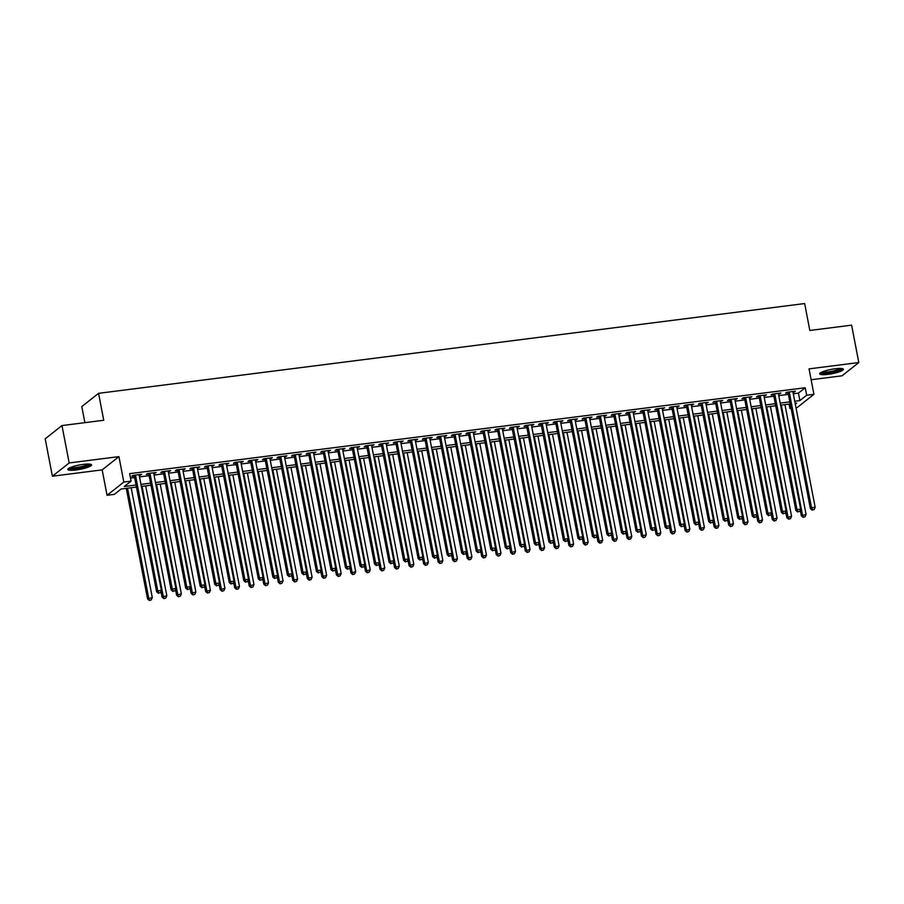 <?xml version="1.0" encoding="UTF-8"?>
<svg xmlns="http://www.w3.org/2000/svg" width="904" height="904" viewBox="0 0 904 904"><rect width="100%" height="100%" fill="white"/><g stroke="black" fill="none" stroke-linecap="round" stroke-linejoin="round"><path stroke-width="1.36" d="M76.139 469.967A12.08 2.203 169.1 0 0 91.541 464.893A12.08 2.203 169.1 0 0 83.213 464.385A12.08 2.203 169.1 0 0 67.811 469.458A12.08 2.203 169.1 0 0 76.139 469.967M827.985 374.369A12.08 2.203 169.1 0 0 843.387 369.295A12.08 2.203 169.1 0 0 835.059 368.787A12.08 2.203 169.1 0 0 819.657 373.861A12.08 2.203 169.1 0 0 827.985 374.369M136.447 487.064L121.125 489.007L114.322 494.375L107.056 495.302L123.825 482.058L131.091 481.131L124.3 486.499L136.052 485.007M102.163 469.877L118.932 456.622L69.179 462.95L61.969 425.569L45.2 438.813L52.398 476.205L102.163 469.877L107.056 495.302M84.874 422.654L81.789 406.585L98.559 393.33L804.65 303.552L809.826 330.468L851.602 325.157L858.8 362.549L809.035 368.877L813.939 394.302L797.159 407.557L795.983 407.704M811.125 379.736L842.031 375.804L858.8 362.549M791.079 408.325L789.893 408.484L790.943 407.647M789.056 404.077L789.893 408.484M69.179 462.95L52.398 476.205M139.216 475.368L141.623 474.306L132.911 475.414L131.769 476.306L134.312 475.99M153.748 473.515L156.155 472.464L147.431 473.572L146.301 474.464L148.844 474.137M168.28 471.673L170.675 470.611L161.963 471.718L160.833 472.611L163.375 472.295M182.811 469.82L185.207 468.769L176.495 469.877L175.353 470.769L177.896 470.442M197.332 467.978L199.739 466.916L191.015 468.023L189.885 468.927L192.428 468.6M211.864 466.125L214.271 465.074L205.547 466.181L204.417 467.074L206.959 466.746M226.395 464.283L228.791 463.221L220.079 464.328L218.949 465.232L221.491 464.905M240.916 462.43L243.323 461.379L234.611 462.486L233.469 463.379L236.012 463.051M255.448 460.588L257.855 459.526L249.131 460.633L248.001 461.537L250.544 461.209M269.98 458.735L272.375 457.684L263.663 458.791L262.533 459.684L265.075 459.368M284.511 456.893L286.907 455.831L278.195 456.938L277.053 457.842L279.596 457.514M299.032 455.04L301.439 453.989L292.715 455.096L291.585 455.989L294.128 455.672M313.564 453.198L315.971 452.136L307.247 453.243L306.117 454.147L308.659 453.819M328.096 451.345L330.491 450.294L321.779 451.401L320.649 452.294L323.191 451.977M342.616 449.503L345.023 448.44L336.311 449.548L335.169 450.452L337.712 450.124M357.148 447.649L359.555 446.599L350.831 447.706L349.701 448.599L352.244 448.282M371.68 445.808L374.075 444.745L365.363 445.864L364.233 446.757L366.775 446.429M386.211 443.954L388.607 442.903L379.895 444.011L378.753 444.904L381.296 444.587M400.732 442.112L403.139 441.05L394.415 442.169L393.285 443.062L395.828 442.734M415.264 440.259L417.671 439.208L408.947 440.316L407.817 441.208L410.359 440.892M429.796 438.417L432.191 437.366L423.479 438.474L422.337 439.367L424.88 439.039M444.316 436.575L446.723 435.513L437.999 436.621L436.869 437.513L439.412 437.197M458.848 434.722L461.255 433.671L452.531 434.779L451.401 435.671L453.944 435.344M473.38 432.88L475.775 431.818L467.063 432.926L465.933 433.818L468.475 433.502M487.911 431.027L490.307 429.976L481.595 431.084L480.453 431.976L482.996 431.649M502.432 429.185L504.839 428.123L496.115 429.231L494.985 430.123L497.528 429.807M516.964 427.332L519.359 426.281L510.647 427.389L509.517 428.281L512.059 427.954M531.495 425.49L533.891 424.428L525.179 425.535L524.037 426.428L526.58 426.112M546.016 423.637L548.423 422.586L539.699 423.693L538.569 424.586L541.112 424.258M560.548 421.795L562.955 420.733L554.231 421.84L553.101 422.744L555.644 422.417M575.08 419.942L577.475 418.891L568.763 419.998L567.633 420.891L570.175 420.563M589.611 418.1L592.007 417.038L583.295 418.145L582.153 419.049L584.696 418.721M604.132 416.247L606.539 415.196L597.815 416.303L596.685 417.196L599.228 416.868M618.664 414.405L621.059 413.343L612.347 414.45L611.217 415.354L613.759 415.026M633.195 412.552L635.591 411.501L626.879 412.608L625.737 413.501L628.28 413.173M647.716 410.71L650.123 409.648L641.399 410.755L640.269 411.659L642.812 411.331M662.248 408.857L664.655 407.806L655.931 408.913L654.801 409.806L657.344 409.489M676.78 407.015L679.175 405.952L670.463 407.06L669.333 407.964L671.875 407.636M691.311 405.161L693.707 404.111L684.995 405.218L683.853 406.111L686.396 405.794M705.832 403.32L708.239 402.257L699.515 403.365L698.385 404.269L700.928 403.941M720.364 401.466L722.759 400.416L714.047 401.523L712.917 402.416L715.459 402.099M734.895 399.624L737.291 398.562L728.579 399.681L727.437 400.574L729.98 400.246M749.416 397.771L751.823 396.72L743.099 397.828L741.969 398.721L744.512 398.404M763.948 395.929L766.355 394.867L757.631 395.986L756.501 396.879L759.044 396.551M778.48 394.076L780.875 393.025L772.163 394.133L771.033 395.025L773.575 394.709M793.305 393.771L798.435 393.127L805.227 387.748L129.656 473.651L131.091 481.131M130.504 478.046L134.617 477.527M139.521 476.905L149.137 475.685M154.042 475.052L163.669 473.832M168.573 473.21L178.201 471.99M183.105 471.357L192.721 470.136M197.637 469.515L207.253 468.295M212.157 467.673L221.785 466.441M226.689 465.82L236.306 464.599M241.221 463.978L250.837 462.746M255.742 462.125L265.369 460.904M270.273 460.283L279.901 459.051M284.805 458.43L294.421 457.209M299.337 456.588L308.953 455.356M313.857 454.735L323.485 453.514M328.389 452.893L338.006 451.661M342.921 451.039L352.537 449.819M357.442 449.198L367.069 447.966M371.973 447.344L381.601 446.124M386.505 445.502L396.121 444.271M401.037 443.649L410.653 442.429M415.557 441.807L425.185 440.587M430.089 439.954L439.706 438.734M444.621 438.112L454.237 436.892M459.142 436.259L468.769 435.039M473.673 434.417L483.301 433.197M488.205 432.564L497.821 431.344M502.737 430.722L512.353 429.502M517.257 428.869L526.885 427.648M531.789 427.027L541.406 425.807M546.321 425.174L555.937 423.953M560.842 423.332L570.469 422.111M575.373 421.479L585.001 420.258M589.905 419.637L599.521 418.416M604.426 417.795L614.053 416.563M618.957 415.942L628.585 414.721M633.489 414.1L643.106 412.868M648.021 412.247L657.637 411.026M662.542 410.405L672.169 409.173M677.073 408.551L686.701 407.331M691.605 406.71L701.221 405.478M706.126 404.856L715.753 403.636M720.657 403.014L730.285 401.783M735.189 401.161L744.806 399.941M749.721 399.319L759.337 398.088M764.242 397.466L773.869 396.246M778.773 395.624L788.401 394.393M793.011 392.234L795.407 391.172L786.695 392.291L785.553 393.183L788.096 392.856M118.932 456.622L123.825 482.058M805.227 387.748L806.673 395.229L813.939 394.302M61.969 425.569L103.745 420.258L98.559 393.33M795.305 404.201L796.695 403.105L795.136 403.308M790.232 403.93L780.604 405.15M775.7 405.772L766.083 407.003M761.179 407.625L751.552 408.845M746.647 409.467L737.02 410.698M732.116 411.32L722.499 412.54M717.584 413.162L707.968 414.394M703.063 415.015L693.436 416.236M688.532 416.857L678.904 418.089M674 418.71L664.384 419.931M659.479 420.552L649.852 421.784M644.947 422.405L635.32 423.626M630.416 424.247L620.799 425.479M615.884 426.1L606.268 427.321M601.363 427.942L591.736 429.163M586.832 429.796L577.204 431.016M572.3 431.637L562.683 432.858M557.779 433.491L548.152 434.711M543.247 435.332L533.62 436.553M528.716 437.186L519.099 438.406M514.184 439.028L504.568 440.248M499.663 440.881L490.036 442.101M485.132 442.723L475.515 443.943M470.6 444.576L460.983 445.796M456.079 446.418L446.452 447.638M441.547 448.26L431.92 449.491M427.016 450.113L417.399 451.333M412.484 451.955L402.868 453.186M397.963 453.808L388.336 455.028M383.432 455.65L373.815 456.882M368.9 457.503L359.283 458.723M354.379 459.345L344.752 460.577M339.847 461.198L330.22 462.419M325.316 463.04L315.699 464.272M310.784 464.893L301.168 466.114M296.263 466.735L286.636 467.967M281.732 468.588L272.115 469.809M267.2 470.43L257.583 471.662M252.679 472.283L243.052 473.504M238.147 474.125L228.52 475.357M223.616 475.979L213.999 477.199M209.084 477.82L199.468 479.041M194.563 479.674L184.936 480.894M180.032 481.516L170.415 482.736M165.5 483.369L155.883 484.589M150.979 485.211L141.352 486.431M794.74 401.252L799.87 400.596L806.673 395.229M140.956 484.386L150.584 483.154M155.488 482.533L165.104 481.312M170.02 480.691L179.636 479.459M184.54 478.837L194.168 477.617M199.072 476.996L208.688 475.764M213.604 475.142L223.22 473.922M228.124 473.3L237.752 472.08M242.656 471.447L252.284 470.227M257.188 469.605L266.804 468.385M271.72 467.752L281.336 466.532M286.24 465.91L295.868 464.69M300.772 464.057L310.388 462.837M315.304 462.215L324.92 460.995M329.824 460.362L339.452 459.142M344.356 458.52L353.984 457.3M358.888 456.667L368.504 455.446M373.42 454.825L383.036 453.605M387.94 452.983L397.568 451.751M402.472 451.13L412.088 449.909M417.004 449.288L426.62 448.056M431.524 447.435L441.152 446.214M446.056 445.593L455.684 444.361M460.588 443.74L470.204 442.519M475.12 441.898L484.736 440.666M489.64 440.045L499.268 438.824M504.172 438.203L513.788 436.971M518.704 436.349L528.32 435.129M533.224 434.508L542.852 433.276M547.756 432.654L557.384 431.434M562.288 430.812L571.904 429.581M576.82 428.959L586.436 427.739M591.34 427.117L600.968 425.897M605.872 425.264L615.488 424.044M620.404 423.422L630.02 422.202M634.924 421.569L644.552 420.349M649.456 419.727L659.084 418.507M663.988 417.874L673.604 416.654M678.509 416.032L688.136 414.812M693.04 414.179L702.668 412.958M707.572 412.337L717.188 411.117M722.104 410.484L731.72 409.263M736.624 408.642L746.252 407.421M751.156 406.789L760.784 405.568M765.688 404.947L775.304 403.726M780.208 403.105L789.836 401.873M798.435 393.127L799.87 400.596M794.13 391.342L794.277 392.076M779.598 393.183L779.745 393.918M765.078 395.037L765.213 395.771M750.546 396.879L750.693 397.613M736.014 398.732L736.161 399.466M721.494 400.574L721.629 401.308M706.962 402.427L707.097 403.161M692.43 404.269L692.577 405.003M677.91 406.122L678.045 406.856M663.378 407.964L663.513 408.698M648.846 409.817L648.993 410.552M634.314 411.659L634.461 412.393M619.794 413.512L619.929 414.235M605.262 415.354L605.397 416.089M590.73 417.207L590.877 417.93M576.21 419.049L576.345 419.784M561.678 420.902L561.813 421.626M547.146 422.744L547.293 423.479M532.614 424.586L532.761 425.321M518.094 426.439L518.229 427.174M503.562 428.281L503.697 429.016M489.03 430.134L489.177 430.869M474.51 431.976L474.645 432.711M459.978 433.83L460.113 434.564M445.446 435.671L445.593 436.406M430.914 437.525L431.061 438.259M416.394 439.367L416.529 440.101M401.862 441.22L401.997 441.954M387.33 443.062L387.477 443.796M372.81 444.915L372.945 445.649M358.278 446.757L358.413 447.491M343.746 448.61L343.893 449.344M329.214 450.452L329.361 451.186M314.694 452.305L314.829 453.04M300.162 454.147L300.309 454.881M285.63 456L285.777 456.735M271.11 457.842L271.245 458.577M256.578 459.695L256.713 460.43M242.046 461.537L242.193 462.272M227.514 463.39L227.661 464.114M212.994 465.232L213.129 465.967M198.462 467.085L198.609 467.809M183.93 468.927L184.077 469.662M169.41 470.781L169.545 471.504M154.878 472.622L155.013 473.357M140.346 474.464L140.493 475.199M787.96 392.121L810.391 508.613L811.521 507.72L789.237 391.963M812.651 509.799L814.097 509.607L812.651 509.799L811.521 507.72L815.159 507.257L792.864 391.5M810.391 508.613L812.199 510.161M814.097 509.607L815.159 507.257M800.221 510.025L801.328 515.777L806.085 514.421L784.943 404.596M781.305 405.06L802.458 514.884L803.125 517.314L805.035 516.772L803.577 516.964M806.085 514.421L805.035 516.772M803.125 517.314L801.328 515.777M841.567 368.516A10.452 1.898 -10.9 0 1 828.233 372.798A10.452 1.898 -10.9 0 1 821.069 372.471M822.233 371.917A9.684 1.763 169.1 0 0 828.324 371.872A9.684 1.763 169.1 0 0 840.279 368.436M820.052 373.149A12.001 2.181 169.1 0 0 827.781 373.16A12.001 2.181 169.1 0 0 842.765 368.764M89.711 464.114A10.452 1.898 -10.9 0 1 80.456 467.718A10.452 1.898 -10.9 0 1 69.416 468.272A10.452 1.898 -10.9 0 1 69.212 468.069M70.376 467.515A9.684 1.763 169.1 0 0 79.631 466.961A9.684 1.763 169.1 0 0 88.434 464.034M68.195 468.747A12.001 2.181 169.1 0 0 79.857 468.125A12.001 2.181 169.1 0 0 90.908 464.373M773.428 393.974L795.859 510.466L797 509.573L774.705 393.805M798.119 511.641L799.577 511.461L798.119 511.641L797 509.573L800.628 509.11L778.333 393.353M795.859 510.466L797.667 512.003M799.577 511.461L800.628 509.11M758.897 395.816L781.338 512.308L782.468 511.415L760.174 395.658M783.587 513.495L785.045 513.302L783.587 513.495L782.468 511.415L786.096 510.952L763.812 395.195M781.338 512.308L783.135 513.845M785.045 513.302L786.096 510.952M744.376 397.67L766.807 514.161L767.937 513.269L745.642 397.5M769.067 515.337L770.513 515.156L769.067 515.337L767.937 513.269L771.575 512.805L749.28 397.048M766.807 514.161L768.615 515.698M770.513 515.156L771.575 512.805M729.844 399.511L752.275 516.003L753.405 515.111L731.121 399.353M754.535 517.19L755.993 516.998L754.535 517.19L753.405 515.111L757.043 514.647L734.749 398.89M752.275 516.003L754.083 517.54M755.993 516.998L757.043 514.647M785.689 511.879L786.796 517.63L791.565 516.274L770.411 406.45M766.784 406.913L787.926 516.738L788.604 519.167L790.503 518.625L789.056 518.806M791.565 516.274L790.503 518.625M788.604 519.167L786.796 517.63M771.157 513.721L772.265 519.472L777.033 518.116L755.88 408.292M752.252 408.755L773.406 518.58L774.073 521.009L775.982 520.467L774.525 520.659M777.033 518.116L775.982 520.467M774.073 521.009L772.265 519.472M756.625 515.574L757.744 521.325L762.501 519.969L741.359 410.145M737.72 410.608L758.874 520.433L759.541 522.862L761.45 522.32L759.993 522.501M762.501 519.969L761.45 522.32M759.541 522.862L757.744 521.325M742.105 517.416L743.212 523.167L747.981 521.811L726.827 411.987M723.2 412.45L744.342 522.275L745.009 524.704L746.919 524.162L745.472 524.354M747.981 521.811L746.919 524.162M745.009 524.704L743.212 523.167M715.313 401.365L737.743 517.856L738.884 516.964L716.589 401.195M740.003 519.032L741.461 518.851L740.003 519.032L738.884 516.964L742.512 516.5L720.217 400.743M737.743 517.856L739.551 519.393M741.461 518.851L742.512 516.5M727.573 519.269L728.68 525.021L733.449 523.665L712.295 413.84M708.668 414.303L729.81 524.128L730.488 526.557L732.387 526.015L730.94 526.196M733.449 523.665L732.387 526.015M730.488 526.557L728.68 525.021M700.792 403.207L723.223 519.698L724.353 518.806L702.058 403.048M725.483 520.885L726.929 520.693L725.483 520.885L724.353 518.806L727.98 518.342L705.696 402.585M723.223 519.698L725.019 521.235M726.929 520.693L727.98 518.342M713.041 521.111L714.149 526.862L718.917 525.506L697.775 415.682M694.136 416.145L715.29 525.97L715.957 528.399L717.866 527.857L716.409 528.049M718.917 525.506L717.866 527.857M715.957 528.399L714.149 526.862M686.26 405.06L708.691 521.551L709.821 520.659L687.537 404.89M710.951 522.727L712.397 522.546L710.951 522.727L709.821 520.659L713.459 520.195L691.164 404.427M708.691 521.551L710.499 523.088M712.397 522.546L713.459 520.195M698.521 522.953L699.628 528.716L704.385 527.36L683.243 417.535M679.605 417.998L700.758 527.823L701.425 530.252L703.335 529.71L701.877 529.891M704.385 527.36L703.335 529.71M701.425 530.252L699.628 528.716M671.728 406.902L694.159 523.393L695.3 522.501L673.005 406.743M696.419 524.58L697.877 524.388L696.419 524.58L695.3 522.501L698.928 522.037L676.633 406.28M694.159 523.393L695.967 524.93M697.877 524.388L698.928 522.037M683.989 524.806L685.096 530.558L689.865 529.202L668.711 419.377M665.084 419.84L686.226 529.665L686.904 532.094L688.803 531.552L687.356 531.744M689.865 529.202L688.803 531.552M686.904 532.094L685.096 530.558M657.197 408.755L679.639 525.247L680.769 524.354L658.474 408.585M681.887 526.422L683.345 526.241L681.887 526.422L680.769 524.354L684.396 523.891L662.112 408.122M679.639 525.247L681.435 526.783M683.345 526.241L684.396 523.891M642.676 410.597L665.107 527.088L666.237 526.196L643.942 410.439M667.367 528.275L668.813 528.083L667.367 528.275L666.237 526.196L669.875 525.732L647.58 409.975M665.107 527.088L666.915 528.625M668.813 528.083L669.875 525.732M628.144 412.45L650.575 528.942L651.705 528.049L629.421 412.28M652.835 530.117L654.293 529.936L652.835 530.117L651.705 528.049L655.343 527.586L633.049 411.817M650.575 528.942L652.383 530.478M654.293 529.936L655.343 527.586M613.613 414.292L636.043 530.784L637.184 529.891L614.889 414.134M638.303 531.97L639.761 531.778L638.303 531.97L637.184 529.891L640.812 529.428L618.517 413.67M636.043 530.784L637.851 532.32M639.761 531.778L640.812 529.428M599.092 416.145L621.523 532.637L622.653 531.744L600.358 415.976M623.783 533.812L625.229 533.631L623.783 533.812L622.653 531.744L626.28 531.281L603.996 415.512M621.523 532.637L623.319 534.174M625.229 533.631L626.28 531.281M584.56 417.987L606.991 534.479L608.121 533.586L585.837 417.829M609.251 535.665L610.697 535.473L609.251 535.665L608.121 533.586L611.759 533.123L589.464 417.365M606.991 534.479L608.799 536.015M610.697 535.473L611.759 533.123M570.028 419.84L592.459 536.332L593.6 535.428L571.305 419.671M594.719 537.507L596.177 537.326L594.719 537.507L593.6 535.428L597.228 534.976L574.933 419.207M592.459 536.332L594.267 537.869M596.177 537.326L597.228 534.976M555.497 421.682L577.938 538.174L579.068 537.281L556.774 421.524M580.187 539.36L581.645 539.168L580.187 539.36L579.068 537.281L582.696 536.818L560.412 421.061M577.938 538.174L579.735 539.711M581.645 539.168L582.696 536.818M540.976 423.524L563.407 540.027L564.537 539.123L542.242 423.366M565.667 541.202L567.113 541.021L565.667 541.202L564.537 539.123L568.175 538.671L545.88 422.902M563.407 540.027L565.215 541.564M567.113 541.021L568.175 538.671M526.444 425.377L548.875 541.869L550.016 540.976L527.721 425.219M551.135 543.044L552.593 542.863L551.135 543.044L550.016 540.976L553.643 540.513L531.349 424.756M548.875 541.869L550.683 543.406M552.593 542.863L553.643 540.513M511.913 427.219L534.343 543.722L535.484 542.818L513.189 427.061M536.603 544.897L538.061 544.716L536.603 544.897L535.484 542.818L539.112 542.366L516.817 426.598M534.343 543.722L536.151 545.259M538.061 544.716L539.112 542.366M497.392 429.072L519.823 545.564L520.953 544.671L498.658 428.914M522.083 546.739L523.529 546.558L522.083 546.739L520.953 544.671L524.591 544.208L502.296 428.451M519.823 545.564L521.619 547.101M523.529 546.558L524.591 544.208M669.457 526.648L670.565 532.411L675.333 531.055L654.18 421.23M650.552 421.693L671.706 531.507L672.373 533.948L674.282 533.405L672.825 533.586M675.333 531.055L674.282 533.405M672.373 533.948L670.565 532.411M654.925 528.501L656.044 534.253L660.801 532.897L639.659 423.072M636.02 423.535L657.174 533.36L657.841 535.789L659.75 535.247L658.293 535.439M660.801 532.897L659.75 535.247M657.841 535.789L656.044 534.253M640.405 530.343L641.512 536.106L646.281 534.75L625.127 424.925M621.5 425.388L642.642 535.202L643.309 537.643L645.219 537.1L643.772 537.281M646.281 534.75L645.219 537.1M643.309 537.643L641.512 536.106M625.873 532.196L626.981 537.948L631.749 536.592L610.596 426.767M606.968 427.23L628.111 537.055L628.788 539.485L630.687 538.942L629.24 539.123M631.749 536.592L630.687 538.942M628.788 539.485L626.981 537.948M611.341 534.038L612.449 539.801L617.217 538.445L596.075 428.62M592.436 429.084L613.59 538.897L614.257 541.338L616.166 540.795L614.709 540.976M617.217 538.445L616.166 540.795M614.257 541.338L612.449 539.801M596.821 535.891L597.928 541.643L602.685 540.287L581.543 430.462M577.905 430.925L599.058 540.75L599.725 543.18L601.635 542.637L600.177 542.818M602.685 540.287L601.635 542.637M599.725 543.18L597.928 541.643M582.289 537.733L583.396 543.496L588.165 542.129L567.011 432.315M563.384 432.779L584.526 542.592L585.204 545.033L587.103 544.49L585.656 544.671M588.165 542.129L587.103 544.49M585.204 545.033L583.396 543.496M567.757 539.586L568.865 545.338L573.633 543.982L552.48 434.157M548.852 434.621L570.006 544.445L570.673 546.875L572.582 546.332L571.125 546.513M573.633 543.982L572.582 546.332M570.673 546.875L568.865 545.338M553.225 541.428L554.344 547.191L559.101 545.824L537.959 436.01M534.32 436.474L555.474 546.287L556.141 548.728L558.05 548.186L556.593 548.366M559.101 545.824L558.05 548.186M556.141 548.728L554.344 547.191M538.705 543.281L539.812 549.033L544.581 547.677L523.427 437.852M519.8 438.316L540.942 548.14L541.609 550.57L543.519 550.027L542.072 550.208M544.581 547.677L543.519 550.027M541.609 550.57L539.812 549.033M524.173 545.123L525.28 550.886L530.049 549.519L508.895 439.706M505.268 440.158L526.41 549.982L527.088 552.423L528.987 551.881L527.54 552.061M530.049 549.519L528.987 551.881M527.088 552.423L525.28 550.886M509.641 546.976L510.749 552.728L515.517 551.372L494.375 441.547M490.736 442.011L511.89 551.836L512.557 554.265L514.466 553.723L513.009 553.903M515.517 551.372L514.466 553.723M512.557 554.265L510.749 552.728M482.86 430.914L505.291 547.417L506.421 546.513L484.137 430.756M507.551 548.592L508.997 548.412L507.551 548.592L506.421 546.513L510.059 546.05L487.764 430.293M505.291 547.417L507.099 548.954M508.997 548.412L510.059 546.05M468.328 432.767L490.759 549.259L491.9 548.366L469.605 432.609M493.019 550.434L494.477 550.253L493.019 550.434L491.9 548.366L495.528 547.903L473.233 432.146M490.759 549.259L492.567 550.796M494.477 550.253L495.528 547.903M453.797 434.609L476.238 551.112L477.368 550.208L455.074 434.451M478.487 552.287L479.945 552.107L478.487 552.287L477.368 550.208L480.996 549.745L458.712 433.988M476.238 551.112L478.035 552.649M479.945 552.107L480.996 549.745M439.276 436.462L461.707 552.954L462.837 552.061L440.542 436.304M463.967 554.129L465.413 553.949L463.967 554.129L462.837 552.061L466.475 551.598L444.18 435.841M461.707 552.954L463.515 554.491M465.413 553.949L466.475 551.598M495.121 548.818L496.228 554.57L500.986 553.214L479.843 443.401M476.205 443.853L497.358 553.677L498.025 556.118L499.935 555.564L498.477 555.757M500.986 553.214L499.935 555.564M498.025 556.118L496.228 554.57M480.589 550.672L481.696 556.423L486.465 555.067L465.311 445.243M461.684 445.706L482.826 555.531L483.504 557.96L485.403 557.418L483.956 557.598M486.465 555.067L485.403 557.418M483.504 557.96L481.696 556.423M466.057 552.513L467.165 558.265L471.933 556.909L450.78 447.096M447.152 447.548L468.306 557.372L468.973 559.802L470.882 559.26L469.425 559.452M471.933 556.909L470.882 559.26M468.973 559.802L467.165 558.265M451.525 554.367L452.644 560.118L457.401 558.762L436.259 448.938M432.62 449.401L453.774 559.226L454.441 561.655L456.351 561.113L454.893 561.294M457.401 558.762L456.351 561.113M454.441 561.655L452.644 560.118M424.744 438.304L447.175 554.807L448.316 553.903L426.021 438.146M449.435 555.983L450.893 555.802L449.435 555.983L448.316 553.903L451.943 553.44L429.649 437.683M447.175 554.807L448.983 556.344M450.893 555.802L451.943 553.44M437.005 556.209L438.112 561.96L442.881 560.604L421.727 450.791M418.1 451.243L439.242 561.068L439.92 563.497L441.819 562.955L440.372 563.147M442.881 560.604L441.819 562.955M439.92 563.497L438.112 561.96M410.213 440.158L432.654 556.649L433.784 555.757L411.489 439.988M434.903 557.824L436.361 557.644L434.903 557.824L433.784 555.757L437.412 555.293L415.128 439.536M432.654 556.649L434.451 558.186M436.361 557.644L437.412 555.293M422.473 558.062L423.58 563.813L428.349 562.457L407.195 452.633M403.568 453.096L424.71 562.921L425.388 565.35L427.287 564.808L425.84 564.989M428.349 562.457L427.287 564.808M425.388 565.35L423.58 563.813M395.692 441.999L418.123 558.491L419.253 557.598L396.958 441.841M420.383 559.678L421.829 559.486L420.383 559.678L419.253 557.598L422.891 557.135L400.596 441.378M418.123 558.491L419.919 560.039M421.829 559.486L422.891 557.135M407.941 559.904L409.049 565.655L413.817 564.299L392.675 454.475M389.036 454.938L410.19 564.763L410.857 567.192L412.766 566.65L411.309 566.842M413.817 564.299L412.766 566.65M410.857 567.192L409.049 565.655M381.16 443.853L403.591 560.344L404.721 559.452L382.437 443.683M405.851 561.52L407.297 561.339L405.851 561.52L404.721 559.452L408.359 558.988L386.064 443.231M403.591 560.344L405.399 561.881M407.297 561.339L408.359 558.988M393.421 561.757L394.528 567.509L399.286 566.153L378.143 456.328M374.505 456.791L395.658 566.616L396.325 569.045L398.235 568.503L396.777 568.684M399.286 566.153L398.235 568.503M396.325 569.045L394.528 567.509M366.628 445.695L389.059 562.186L390.2 561.294L367.905 445.536M391.319 563.373L392.777 563.181L391.319 563.373L390.2 561.294L393.828 560.83L371.533 445.073M389.059 562.186L390.867 563.723M392.777 563.181L393.828 560.83M378.889 563.599L379.996 569.351L384.765 567.994L363.611 458.17M359.984 458.633L381.126 568.458L381.804 570.887L383.703 570.345L382.256 570.537M384.765 567.994L383.703 570.345M381.804 570.887L379.996 569.351M352.097 447.548L374.538 564.039L375.668 563.147L353.374 447.378M376.787 565.215L378.245 565.034L376.787 565.215L375.668 563.147L379.296 562.683L357.012 446.926M374.538 564.039L376.335 565.576M378.245 565.034L379.296 562.683M364.357 565.452L365.465 571.204L370.233 569.848L349.08 460.023M345.452 460.486L366.606 570.311L367.273 572.74L369.182 572.198L367.725 572.379M370.233 569.848L369.182 572.198M367.273 572.74L365.465 571.204M337.576 449.39L360.007 565.881L361.137 564.989L338.853 449.231M362.267 567.068L363.713 566.876L362.267 567.068L361.137 564.989L364.775 564.525L342.48 448.768M360.007 565.881L361.815 567.418M363.713 566.876L364.775 564.525M349.837 567.294L350.944 573.046L355.701 571.69L334.559 461.865M330.921 462.328L352.074 572.153L352.741 574.582L354.65 574.04L353.193 574.232M355.701 571.69L354.65 574.04M352.741 574.582L350.944 573.046M323.044 451.243L345.475 567.735L346.616 566.842L324.321 451.073M347.735 568.91L349.193 568.729L347.735 568.91L346.616 566.842L350.243 566.379L327.949 450.61M345.475 567.735L347.283 569.271M349.193 568.729L350.243 566.379M335.305 569.136L336.412 574.899L341.181 573.543L320.027 463.718M316.4 464.181L337.542 574.006L338.22 576.436L340.119 575.893L338.672 576.074M341.181 573.543L340.119 575.893M338.22 576.436L336.412 574.899M308.513 453.085L330.954 569.577L332.084 568.684L309.789 452.927M333.203 570.763L334.661 570.571L333.203 570.763L332.084 568.684L335.712 568.221L313.428 452.463M330.954 569.577L332.751 571.113M334.661 570.571L335.712 568.221M320.773 570.989L321.88 576.741L326.649 575.385L305.495 465.56M301.868 466.023L323.01 575.848L323.688 578.277L325.598 577.735L324.14 577.927M326.649 575.385L325.598 577.735M323.688 578.277L321.88 576.741M293.992 454.938L316.423 571.43L317.553 570.537L295.258 454.768M318.683 572.605L320.129 572.424L318.683 572.605L317.553 570.537L321.191 570.074L298.896 454.305M316.423 571.43L318.219 572.966M320.129 572.424L321.191 570.074M306.241 572.831L307.349 578.594L312.117 577.238L290.975 467.413M287.336 467.876L308.49 577.69L309.157 580.131L311.066 579.588L309.609 579.769M312.117 577.238L311.066 579.588M309.157 580.131L307.349 578.594M279.46 456.78L301.891 573.272L303.021 572.379L280.737 456.622M304.151 574.458L305.597 574.266L304.151 574.458L303.021 572.379L306.659 571.916L284.364 456.158M301.891 573.272L303.699 574.808M305.597 574.266L306.659 571.916M291.721 574.684L292.828 580.436L297.586 579.08L276.443 469.255M272.805 469.718L293.958 579.543L294.625 581.973L296.535 581.43L295.088 581.622M297.586 579.08L296.535 581.43M294.625 581.973L292.828 580.436M264.928 458.633L287.359 575.125L288.5 574.232L266.205 458.464M289.619 576.3L291.077 576.119L289.619 576.3L288.5 574.232L292.128 573.769L269.833 458M287.359 575.125L289.167 576.662M291.077 576.119L292.128 573.769M277.189 576.526L278.296 582.289L283.065 580.933L261.911 471.108M258.284 471.572L279.426 581.385L280.104 583.826L282.003 583.283L280.556 583.464M283.065 580.933L282.003 583.283M280.104 583.826L278.296 582.289M250.397 460.475L272.838 576.967L273.968 576.074L251.674 460.317M275.087 578.153L276.545 577.961L275.087 578.153L273.968 576.074L277.596 575.611L255.312 459.853M272.838 576.967L274.635 578.503M276.545 577.961L277.596 575.611M262.657 578.379L263.765 584.131L268.533 582.775L247.391 472.95M243.752 473.413L264.906 583.238L265.573 585.668L267.482 585.125L266.025 585.317M268.533 582.775L267.482 585.125M265.573 585.668L263.765 584.131M235.876 462.328L258.307 578.82L259.437 577.927L237.153 462.159M260.567 579.995L262.013 579.814L260.567 579.995L259.437 577.927L263.075 577.464L240.78 461.695M258.307 578.82L260.115 580.357M262.013 579.814L263.075 577.464M248.137 580.221L249.244 585.984L254.001 584.628L232.859 474.803M229.22 475.267L250.374 585.08L251.041 587.521L252.95 586.978L251.493 587.159M254.001 584.628L252.95 586.978M251.041 587.521L249.244 585.984M221.344 464.17L243.775 580.662L244.916 579.769L222.621 464.012M246.035 581.848L247.493 581.656L246.035 581.848L244.916 579.769L248.543 579.306L226.249 463.549M243.775 580.662L245.583 582.199M247.493 581.656L248.543 579.306M233.605 582.074L234.712 587.826L239.481 586.47L218.327 476.645M214.7 477.109L235.842 586.933L236.52 589.363L238.419 588.82L236.972 589.001M239.481 586.47L238.419 588.82M236.52 589.363L234.712 587.826M206.813 466.023L229.254 582.515L230.384 581.611L208.089 465.854M231.503 583.69L232.961 583.509L231.503 583.69L230.384 581.611L234.012 581.159L211.728 465.39M229.254 582.515L231.051 584.052M232.961 583.509L234.012 581.159M219.073 583.916L220.18 589.679L224.949 588.323L203.795 478.498M200.168 478.962L221.31 588.775L221.988 591.216L223.898 590.674L222.44 590.854M224.949 588.323L223.898 590.674M221.988 591.216L220.18 589.679M192.292 467.865L214.723 584.357L215.853 583.464L193.558 467.707M216.983 585.543L218.429 585.351L216.983 585.543L215.853 583.464L219.491 583.001L197.196 467.244M214.723 584.357L216.519 585.894M218.429 585.351L219.491 583.001M204.541 585.769L205.649 591.521L210.417 590.165L189.275 480.34M185.636 480.804L206.79 590.628L207.457 593.058L209.366 592.515L207.909 592.696M210.417 590.165L209.366 592.515M207.457 593.058L205.649 591.521M177.76 469.718L200.191 586.21L201.321 585.306L179.037 469.549M202.451 587.385L203.897 587.204L202.451 587.385L201.321 585.306L204.959 584.854L182.664 469.086M200.191 586.21L201.999 587.747M203.897 587.204L204.959 584.854M190.021 587.611L191.128 593.374L195.885 592.007L174.743 482.194M171.116 482.657L192.258 592.47L192.925 594.911L194.835 594.369L193.388 594.549M195.885 592.007L194.835 594.369M192.925 594.911L191.128 593.374M163.228 471.56L185.659 588.052L186.8 587.159L164.505 471.402M187.919 589.239L189.377 589.046L187.919 589.239L186.8 587.159L190.428 586.696L168.133 470.939M185.659 588.052L187.467 589.589M189.377 589.046L190.428 586.696M175.489 589.464L176.596 595.216L181.365 593.86L160.211 484.035M156.584 484.499L177.726 594.323L178.404 596.753L180.303 596.211L178.856 596.391M181.365 593.86L180.303 596.211M178.404 596.753L176.596 595.216M148.697 473.402L171.138 589.905L172.268 589.001L149.974 473.244M173.387 591.08L174.845 590.9L173.387 591.08L172.268 589.001L175.896 588.549L153.612 472.781M171.138 589.905L172.935 591.442M174.845 590.9L175.896 588.549M160.957 591.306L162.065 597.069L166.833 595.702L145.691 485.889M142.052 486.352L163.206 596.165L163.873 598.606L165.782 598.064L164.325 598.245M166.833 595.702L165.782 598.064M163.873 598.606L162.065 597.069M134.176 475.255L156.607 591.747L157.737 590.854L135.453 475.097M158.867 592.922L160.313 592.741L158.867 592.922L157.737 590.854L161.375 590.391L139.08 474.634M156.607 591.747L158.415 593.284M160.313 592.741L161.375 590.391M126.255 488.352L147.544 598.911L152.301 597.555L131.159 487.731M127.52 488.194L148.674 598.019L149.341 600.448L151.25 599.906L149.793 600.086M152.301 597.555L151.25 599.906M149.341 600.448L147.544 598.911"/></g></svg>
